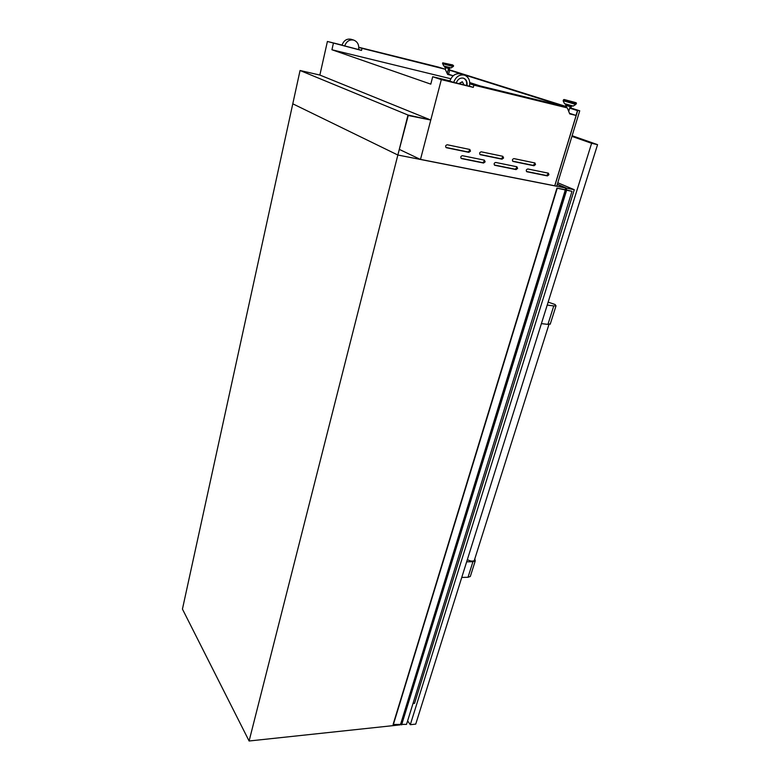 <?xml version="1.0" encoding="UTF-8"?>
<svg xmlns="http://www.w3.org/2000/svg" width="780" height="780" viewBox="0 0 780 780"><rect width="100%" height="100%" fill="white"/><g stroke="black" fill="none" stroke-linecap="round" stroke-linejoin="round"><path stroke-width="1.17" d="M430.774 120.032L319.858 75.056L300.056 70.502L292.783 103.808L397.849 155.015L408.232 115.498L430.774 120.032L407.998 115.04L249.103 741L400.257 724.864L400.53 723.986M300.056 70.502L407.998 115.04M485.15 161.84L484.36 160.144L462.413 155.688C460.668 156.205 460.337 157.16 461.409 158.554L483.541 163.04L485.15 161.84M461.029 158.281L482.606 162.63L484.214 161.431L483.98 160.066M517.618 168.412L516.877 166.754L495.729 162.454C494.023 162.971 493.691 163.917 494.725 165.272L516.048 169.591L517.618 168.412M494.354 164.999L515.083 169.182L516.652 167.993L516.448 166.666M548.935 174.739L548.389 173.17L527.836 168.977C526.178 169.504 525.847 170.42 526.841 171.746L547.394 175.909L548.935 174.739M526.471 171.473L546.409 175.49L547.94 174.33L547.755 173.033M470.486 151.135L469.843 149.468L447.281 144.768C445.497 145.294 445.165 146.269 446.287 147.693L468.858 152.353L470.486 151.135M445.906 147.42L467.922 151.954L469.55 150.745L469.287 149.341M503.587 157.979L502.817 156.293L481.26 151.827C479.524 152.344 479.193 153.299 480.265 154.684L501.998 159.178L503.587 157.979M479.885 154.421L501.043 158.769L502.632 157.579L502.388 156.205M535.499 164.57L534.934 162.971L513.991 158.613C512.304 159.139 511.973 160.076 513.006 161.421L533.949 165.75L535.499 164.57M512.635 161.158L532.964 165.341L534.524 164.171L534.31 162.835M565.978 104.325L565.656 105.378L571.331 106.909M449.543 68.708L444.756 67.431L444.99 66.524M473.899 85.147L567.313 107.903L569.731 113.909L576.147 115.45L554.726 185.786L420.498 159.393L441.324 79.628L473.294 87.37L473.899 85.147L469.794 83.801M469.794 83.031L474.357 84.523M456.222 82.972L469.472 86.229C470.398 80.662 468.712 76.957 464.431 75.114C459.478 74.246 455.89 76.674 453.658 82.388L456.212 83.011C457.753 79.189 460.19 77.581 463.515 78.185C466.381 79.414 467.522 81.89 466.957 85.615M459.235 83.743L462.404 81.812L463.954 84.883M565.168 189.716L565.695 188.009L557.251 184.441M249.103 741L182.442 609.082L292.783 103.808L397.849 155.015L565.695 188.009M319.858 75.056L327.405 41.467L342.059 45.094M447.398 73.895L453.2 75.767L447.652 74.412L445.224 69.244L438.418 67.09L358.8 47.288M445.224 69.244L358.81 47.522M361.959 48.555L361.52 50.427L358.634 49.481M353.788 40.121C357.601 41.72 359.209 44.87 358.625 49.569L342.02 45.23C343.736 40.462 346.769 38.474 351.107 39.273L353.788 40.121C349.43 39.322 346.388 41.321 344.662 46.108M361.52 50.427L327.405 41.467M567.313 107.903L557.671 104.852L469.804 83.411M576.147 115.45L569.488 113.305M554.785 185.825L577.785 110.321L579.735 110.799L556.715 186.205L420.449 159.451L399.594 149.516M441.324 79.628L432.705 76.742L449.904 80.915M333.352 43.456L331.929 49.754L430.794 84.142L432.705 76.742M473.294 87.37L469.502 86.122M460.678 73.924L460.561 73.885C455.627 73.028 452.049 75.436 449.836 81.12L453.658 82.388M331.929 49.754L450.82 78.76M458.864 83.616L462.238 81.763M466.577 85.488C467.142 81.9 466.079 79.453 463.369 78.136M469.774 82.69L478.559 85.546M566.533 106.636L448.305 69.459L566.495 106.763M577.785 110.321L569.809 107.806M579.735 110.799L569.849 107.679M576.001 115.411L577.463 110.614L569.702 108.166M566.387 107.114L448.217 69.781M449.631 70.229L448.568 74.266M480.11 85.927L469.765 82.563M565.315 189.745L556.94 188.107L393.101 724.474L406.536 724.367L571.993 191.353L565.207 189.579M393.296 724.756L557.242 188.233L571.993 191.353M401.602 724.893L566.611 190.3M474.494 559.835L474.269 560.537C472.641 561.542 470.33 561.23 467.347 559.611M597.558 144.651L591.611 143.305L410.299 724.698L415.73 724.113L597.558 144.651L572.12 135.72M410.299 724.698L407.618 720.886M571.925 136.373L591.611 143.305M557.768 182.754L574.285 189.706L414.56 703.336L413.02 703.492M574.285 189.706L566.709 188.214L566.163 189.989M557.31 184.236L566.709 188.214M474.825 558.792L475.235 560.957L472.943 561.697L466.654 561.824M472.943 561.697L468.019 577.268L461.75 577.444M468.019 577.268L470.311 576.488L470.594 575.591M548.145 302.113L555.106 304.522L556.023 305.838L553.761 305.916L547.931 324.382L541.398 323.622M547.931 324.382L550.339 323.778M553.761 305.916L547.209 305.087M563.248 101.098L564.515 103.642L573.202 106.041L565.549 104.198L572.881 106.109M563.189 100.678L575.767 104.471L573.271 106.002M563.394 99.996L563.209 100.61L564.35 101.059L575.845 104.413M563.969 99.528L563.413 99.928L564.554 100.376L576.264 103.457L576.079 104.071M564.34 99.567L574.85 102.356C576.342 102.765 576.82 103.126 576.264 103.457L576.283 103.389M565.139 99.947L574.841 102.346L565.139 99.947M450.343 67.831L443.771 65.998M451.132 67.928L443.752 65.968L442.552 63.434M453.238 66.573L442.591 63.745M444.444 66.359L451.103 67.948L453.414 66.319L443.235 63.658L442.709 62.848L453.57 65.734L452.634 64.915L442.718 62.819M532.964 165.341L533.949 165.75M501.043 158.769L501.998 159.178M467.922 151.954L468.858 152.353M546.409 175.49L547.394 175.909M515.083 169.182L516.048 169.591M482.606 162.63L483.541 163.04M400.696 723.967L565.334 189.823M401.076 724.133L565.802 189.959M571.321 106.948L571.652 105.856M568.727 111.404L570.151 106.684M449.543 68.728L449.787 67.792M453.414 66.319L453.57 65.734M447.232 73.534L448.549 68.504M445.292 69.391L445.721 67.753M566.251 107.572L566.787 105.778M565.549 104.198L564.544 103.701M464.431 75.114L460.561 73.885M474.269 560.537L548.944 324.451M550.192 324.256L556.023 305.838M475.235 560.957L470.311 576.488"/></g></svg>
